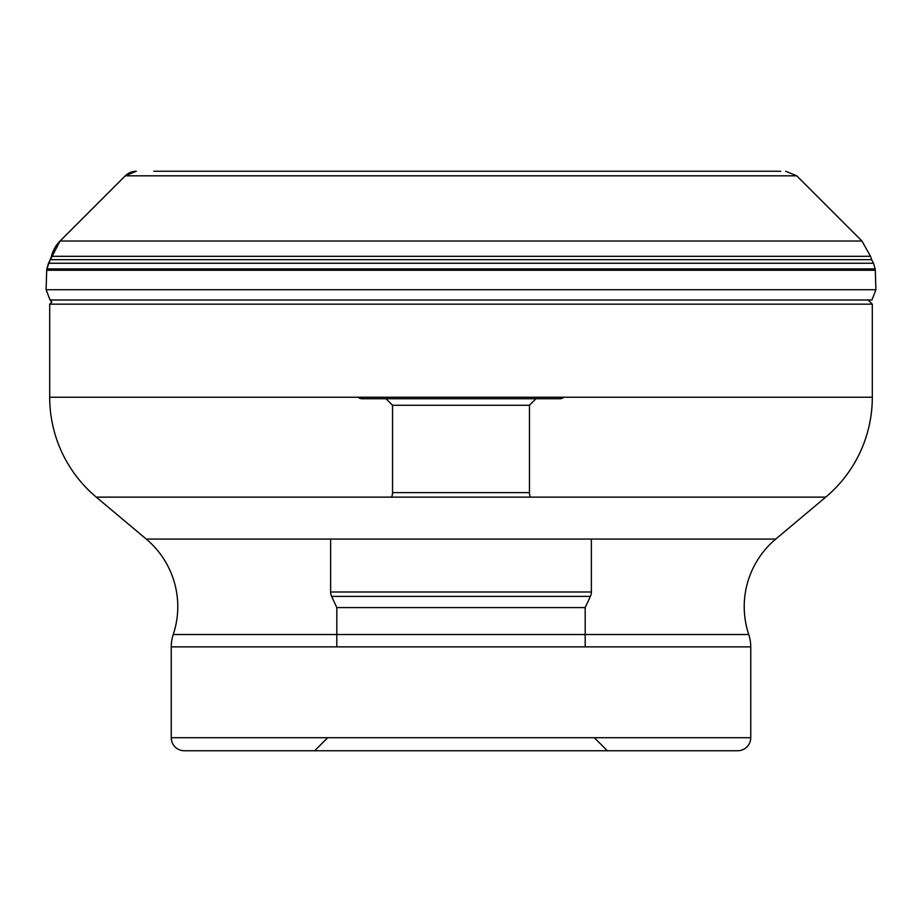 <?xml version="1.0" encoding="UTF-8"?>
<svg xmlns="http://www.w3.org/2000/svg" width="922" height="922" viewBox="0 0 922 922"><rect width="100%" height="100%" fill="white"/><g stroke="black" fill="none" stroke-linecap="round" stroke-linejoin="round"><path stroke-width="1.38" d="M153.778 171.25L780.738 171.25M868.144 299.996L872.304 304.156L49.696 304.156L51.851 302.001L50.042 299.996L51.851 302.001M49.696 304.156L49.696 397.255A130.371 130.371 0 0 0 96.257 497.131L146.252 539.07A88.212 88.212 0 0 1 173.255 634.52L336.818 634.52M872.304 304.156L872.304 397.255L49.696 397.255M96.257 497.131L825.743 497.131A130.371 130.371 0 0 0 872.304 397.255M825.743 497.131L775.748 539.07A88.212 88.212 0 0 0 748.745 634.52L173.255 634.52A39.116 39.116 0 0 0 171.25 646.875L171.25 737.715A13.035 13.035 0 0 0 184.285 750.75L737.715 750.75L184.285 750.75M171.25 646.875L750.75 646.875A39.116 39.116 0 0 0 748.745 634.52L585.182 634.52M750.75 646.875L750.75 737.715A13.035 13.035 0 0 1 737.715 750.75M327.69 737.715L314.656 750.75L607.344 750.75L594.31 737.715M330.629 539.07L330.629 591.993L591.371 591.993L330.629 591.993A10.43 10.43 0 0 0 331.609 596.396L336.818 607.586L585.182 607.586L336.818 607.586L336.818 646.875M591.371 539.07L591.371 591.993A10.43 10.43 0 0 1 590.391 596.396L585.182 607.586L585.182 646.875M331.609 596.396L590.391 596.396L331.609 596.396M391.527 497.131A10.43 10.43 0 0 0 392.553 492.613L529.447 492.613L392.553 492.613L392.553 405.265L386.041 398.742L361.92 398.742L560.08 398.742L386.041 398.742M530.473 497.131A10.43 10.43 0 0 1 529.447 492.613L529.447 405.265L392.553 405.265M529.447 405.265L535.959 398.742M358.266 397.255A5.209 5.209 0 0 0 361.92 398.742M563.734 397.255A5.209 5.209 0 0 1 560.08 398.742M785.671 171.25L796.723 175.825L125.277 175.825L136.329 171.25A15.639 15.639 0 0 0 125.277 175.825L60.08 241.022A32.593 32.593 0 0 0 51.471 256.304L46.849 268.901A8.552 8.552 0 0 0 46.699 270.261A5294.85 5294.85 0 0 1 46.1 289.727L50.042 299.996L46.1 289.727L875.9 289.727L875.301 270.261L46.699 270.261L46.849 268.901L875.151 268.901L875.301 270.261M50.376 259.681L871.624 259.681L873.503 263.254L48.497 263.254L60.08 241.022L861.92 241.022L870.529 256.304L51.471 256.304M50.042 299.996L871.958 299.996L875.9 289.727M775.748 539.07L146.252 539.07M750.75 737.715L171.25 737.715M46.849 268.901L48.497 263.254M125.277 175.825L60.08 241.022M796.723 175.825L861.92 241.022M870.529 256.304L871.624 259.681M873.503 263.254L875.151 268.901M46.699 270.261L46.1 289.727"/></g></svg>
